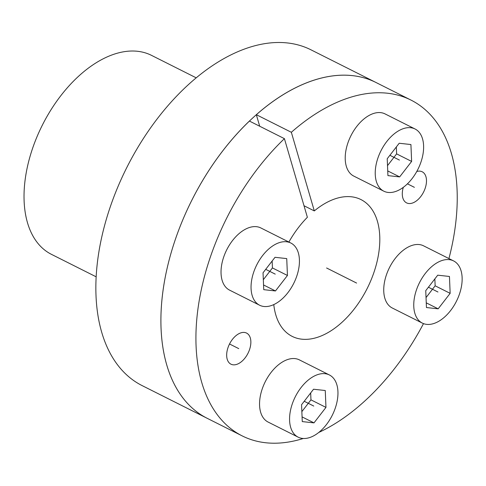 <?xml version="1.0" encoding="UTF-8"?>
<svg xmlns="http://www.w3.org/2000/svg" width="486" height="486" viewBox="0 0 486 486"><rect width="100%" height="100%" fill="white"/><g stroke="black" fill="none" stroke-linecap="round" stroke-linejoin="round"><path stroke-width="0.73" d="M259.7 126.232L256.329 114.69A187.924 111.634 -63.3 0 1 375.945 82.474A187.924 111.634 116.7 0 0 175.95 237.684A187.924 111.634 -63.3 0 0 207.176 418.294A187.924 111.634 -63.3 0 1 163.181 289.522A187.924 111.634 -63.3 0 1 249.397 121.057L284.413 138.656L307.377 217.285A76.563 45.484 -63.3 0 0 288.884 242.04M448.93 258.576A187.924 111.634 116.7 0 0 410.962 100.073L310.906 49.791A187.924 111.634 116.7 0 0 110.911 205.001A187.924 111.634 -63.3 0 0 142.137 385.611L242.192 435.893A187.924 111.634 116.7 0 0 303.294 438.487M96.173 276.826L51.449 254.348A111.361 66.151 -63.3 0 1 42.349 125.145A111.361 66.151 -63.3 0 1 151.462 55.343L196.18 77.821M249.47 349.805A17.399 10.334 -63.3 0 1 230.953 364.178A17.399 10.334 -63.3 0 1 228.062 347.454A17.399 10.334 -63.3 0 1 246.578 333.08A17.399 10.334 -63.3 0 1 249.47 349.805M410.962 100.073A187.924 111.634 116.7 0 0 291.345 132.289L314.308 210.918A76.563 45.484 -63.3 0 1 360.958 199.576A76.563 45.484 -63.3 0 1 367.216 288.405A76.563 45.484 -63.3 0 1 292.201 336.391A76.563 45.484 -63.3 0 1 273.776 304.601M284.413 138.656A187.924 111.634 116.7 0 0 198.197 307.122A187.924 111.634 116.7 0 0 242.192 435.893M318.773 432.455A187.924 111.634 116.7 0 0 423.494 323.615M416.775 171.479A17.399 10.334 -63.3 0 1 422.2 171.789A17.399 10.334 -63.3 0 1 425.092 188.513A17.399 10.334 -63.3 0 1 406.575 202.881A17.399 10.334 -63.3 0 1 403.301 187.347M291.345 132.289L256.329 114.69M314.308 210.918L304.005 205.742M423.561 245.825A34.798 20.673 116.7 0 0 386.522 274.566A34.798 20.673 -63.3 0 0 392.305 308.015L422.322 323.099A34.798 20.673 -63.3 0 1 416.538 289.65A34.798 20.673 116.7 0 1 453.578 260.909L423.561 245.825M422.322 323.099A34.798 20.673 -63.3 0 0 459.361 294.358A34.798 20.673 116.7 0 0 453.578 260.909M450.151 293.344L449.447 276.467L437.728 275.179L425.748 290.664L426.453 307.541L438.172 308.829L450.151 293.344L435.146 285.804L434.855 278.891M438.172 308.829L426.258 302.845M426.04 297.578L435.146 285.804M299.376 359.877A34.798 20.673 116.7 0 0 262.337 388.618A34.798 20.673 -63.3 0 0 268.12 422.067L298.137 437.151A34.798 20.673 -63.3 0 1 292.353 403.702A34.798 20.673 116.7 0 1 329.393 374.961L299.376 359.877M298.137 437.151A34.798 20.673 -63.3 0 0 335.176 408.41A34.798 20.673 116.7 0 0 329.393 374.961M325.966 407.396L325.262 390.519L313.543 389.231L301.563 404.717L302.268 421.593L313.986 422.881L325.966 407.396L310.961 399.857L310.669 392.943M313.986 422.881L302.073 416.897M301.855 411.63L310.961 399.857M260.848 227.952A34.798 20.673 116.7 0 0 223.815 256.693A34.798 20.673 -63.3 0 0 229.599 290.142L259.615 305.226A34.798 20.673 -63.3 0 1 253.832 271.777A34.798 20.673 116.7 0 1 290.865 243.036L260.848 227.952M259.615 305.226A34.798 20.673 -63.3 0 0 296.648 276.485A34.798 20.673 116.7 0 0 290.865 243.036M287.445 275.471L286.734 258.595L275.015 257.307L263.035 272.792L263.746 289.668L275.465 290.956L287.445 275.471L272.433 267.932L272.142 261.018M275.465 290.956L263.546 284.966M263.327 279.705L272.433 267.932M385.034 113.9A34.798 20.673 116.7 0 0 348 142.641A34.798 20.673 -63.3 0 0 353.778 176.09L383.794 191.174A34.798 20.673 -63.3 0 1 378.017 157.725A34.798 20.673 116.7 0 1 415.05 128.984L385.034 113.9M383.794 191.174A34.798 20.673 -63.3 0 0 420.833 162.433A34.798 20.673 116.7 0 0 415.05 128.984M411.63 161.419L410.919 144.542L399.2 143.255L387.221 158.74L387.931 175.616L399.65 176.904L411.63 161.419L396.619 153.88L396.327 146.966M399.65 176.904L387.731 170.914M387.512 165.653L396.619 153.88M326.58 267.98L356.596 283.065M414.388 187.335L407.432 183.836M238.766 348.632L229.532 343.991M437.953 292.007L428.415 287.214M313.768 406.059L304.23 401.266M275.24 274.128L265.702 269.341M399.425 160.076L389.887 155.289"/></g></svg>
